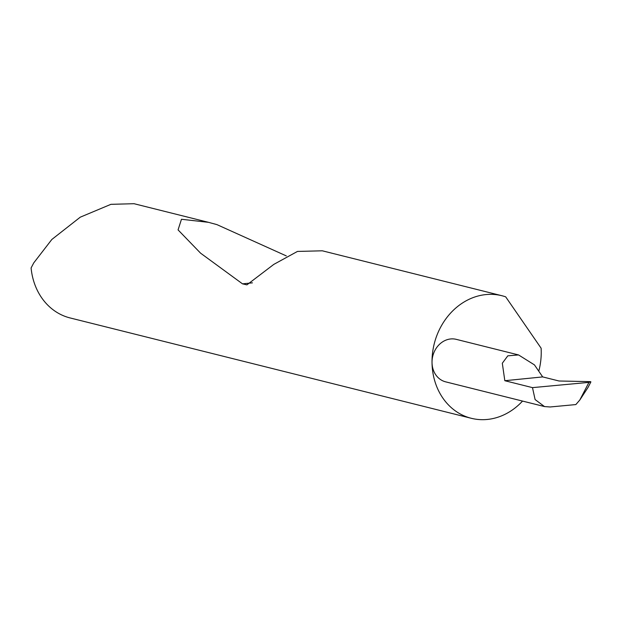 <?xml version="1.0" encoding="UTF-8"?>
<svg xmlns="http://www.w3.org/2000/svg" width="622" height="622" viewBox="0 0 622 622"><rect width="100%" height="100%" fill="white"/><g stroke="black" fill="none" stroke-linecap="round" stroke-linejoin="round"><path stroke-width="0.93" d="M542.687 376.909L534.453 364.896L518.554 354.937L507.801 355.831L502.312 363.24L504.823 380.711L542.687 376.909L559.038 380.998L590.503 381.644L588.956 382.375L532.486 387.63L535.107 399.581L544.514 406.57L550.12 406.975L575.848 404.572L579.805 400.024L588.031 387.436L590.9 381.9L590.503 381.644M538.971 370.432A63.164 54.028 104 0 0 541.233 351.523A63.164 54.028 104 0 0 541.117 348.203L505.686 296.842A63.164 54.028 104 0 0 501.962 295.738A63.164 54.028 104 0 0 432.026 362.502A21.894 18.73 -76 0 1 456.268 339.355L518.554 354.937M501.962 295.738L322.313 250.806L297.471 251.428L273.812 264.381L246.926 284.853L242.502 283.842L200.595 253.177L178.063 229.891L181.469 219.271L208.456 222.326L134.025 203.705L110.926 204.327L80.269 217.171L51.836 239.47L33.751 262.888L31.1 267.942A63.164 54.028 104 0 0 70.068 317.935L471.305 418.295A63.164 54.028 104 0 0 522.534 401.073M208.456 222.326L216.915 224.612L286.291 255.899M544.514 406.57L445.647 381.846A21.894 18.73 -76 0 1 432.026 362.502A63.164 54.028 104 0 0 471.305 418.295M588.84 382.359L589.306 382.312M532.486 387.63L504.823 380.711M579.805 400.024L588.956 382.375M252.431 282.847L242.502 283.842"/></g></svg>
